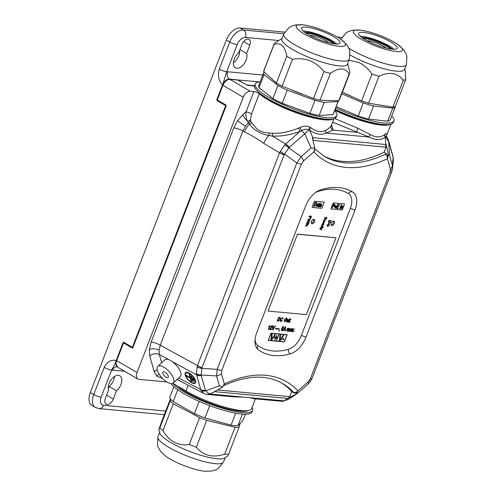 <?xml version="1.0" encoding="UTF-8"?>
<svg xmlns="http://www.w3.org/2000/svg" width="496" height="496" viewBox="0 0 496 496"><rect width="100%" height="100%" fill="white"/><g stroke="black" fill="none" stroke-linecap="round" stroke-linejoin="round"><path stroke-width="0.74" d="M334.279 223.491A2.461 1.451 120.3 0 0 333.982 221.228A2.461 1.451 120.3 0 0 331.204 223.206A2.461 1.451 120.3 0 0 331.502 225.475A2.461 1.451 120.3 0 0 334.279 223.491M331.111 225.017A2.461 1.451 120.3 0 0 333.3 222.921A2.461 1.451 120.3 0 0 333.399 221.111M314.489 221.662A2.461 1.451 120.3 0 0 314.191 219.399A2.461 1.451 120.3 0 0 311.414 221.377A2.461 1.451 120.3 0 0 311.705 223.64A2.461 1.451 120.3 0 0 314.489 221.662M311.314 223.188A2.461 1.451 120.3 0 0 313.509 221.092A2.461 1.451 120.3 0 0 313.602 219.282M191.729 382.769A7.118 2.982 -132.8 0 0 195.188 383.11A7.118 2.982 -132.8 0 0 194.395 378.287A7.118 2.982 -132.8 0 0 188.97 373.011A7.118 2.982 -132.8 0 0 185.51 372.663A7.118 2.982 -132.8 0 0 186.304 377.487A7.118 2.982 -132.8 0 0 191.729 382.769M195.213 383.086A7.118 2.982 -132.8 0 0 195.232 383.067A7.118 2.982 -132.8 0 0 194.444 378.243A7.118 2.982 -132.8 0 0 189.019 372.967A7.118 2.982 -132.8 0 0 185.554 372.62A7.118 2.982 -132.8 0 0 185.529 372.645M185.969 373.116A6.479 2.709 -132.8 0 0 186.732 377.512A6.479 2.709 -132.8 0 0 191.648 382.28A6.479 2.709 -132.8 0 0 194.773 382.614M189.094 373.451A6.479 2.709 -132.8 0 0 185.944 373.135A6.479 2.709 -132.8 0 0 186.67 377.524A6.479 2.709 -132.8 0 0 191.599 382.323A6.479 2.709 -132.8 0 0 194.748 382.639A6.479 2.709 -132.8 0 0 194.029 378.256A6.479 2.709 -132.8 0 0 189.094 373.451M164.815 372.062A3.832 1.606 -132.8 0 0 162.955 371.876A3.832 1.606 -132.8 0 0 163.376 374.468A3.832 1.606 -132.8 0 0 166.296 377.307A3.832 1.606 -132.8 0 0 168.156 377.493A3.832 1.606 -132.8 0 0 167.735 374.902A3.832 1.606 -132.8 0 0 164.815 372.062M167.753 382.478A11.371 4.762 -132.8 0 0 173.284 383.024A11.371 4.762 -132.8 0 0 172.019 375.323A11.371 4.762 -132.8 0 0 163.358 366.891A11.371 4.762 -132.8 0 0 157.827 366.346A11.371 4.762 -132.8 0 0 159.092 374.046A11.371 4.762 -132.8 0 0 167.753 382.478M173.284 383.024L180.302 376.52A11.371 4.762 -132.8 0 0 172.199 361.522A11.371 4.762 -132.8 0 0 170.376 360.387A11.371 4.762 -132.8 0 0 168.876 359.699A11.371 4.762 -132.8 0 0 164.846 359.842L157.827 366.346M331.595 124.732L333.145 130.15L326.114 133.058C321.371 135.377 315.834 134.397 309.492 130.107L309.101 129.785C306.733 128.817 304.178 129.14 301.438 130.746L299.937 131.471C289.999 135.042 280.779 136.561 272.261 136.028L268.9 135.532C260.22 133.877 253.754 130.045 249.5 124.043L247.417 121.074C246.078 118.141 245.619 115.072 246.053 111.873L253.884 91.574L250.127 91.227A7.025 4.148 120.3 0 0 243.257 97.222L137.02 372.552A7.025 4.148 120.3 0 0 137.863 379.018A7.025 4.148 120.3 0 0 138.942 379.359L166.836 381.939M253.884 91.574A3.515 0.756 -158.9 0 1 259.303 93.744L251.472 114.049L250.492 119.958L250.728 120.943A3.515 2.356 -24.7 0 1 248.57 122.574L245.452 126.182L242.91 131.025L160.27 345.191L159.036 350.139L159.352 354.479L161.69 362.762M177.109 379.477L203.602 393.384L200.731 389.701A7.025 4.917 -17.3 0 0 205.418 390.327L209.002 393.88A7.025 6.076 103.6 0 1 205.635 394.153L206.956 394.382A7.025 5.549 -83.9 0 0 209.411 393.948L283.6 400.811L288.449 399.429L297.185 393.595L287.661 398.455L214.446 391.635L222.518 387.209L224.328 384.009A3.515 2.145 64.7 0 1 223.436 385.727M200.731 389.701L196.329 373.693L197.458 365.577L279.645 152.601L284.555 145.055L299.937 131.471A3.515 0.341 -110 0 1 298.623 128.067L300.216 127.435C303.899 125.773 307.185 125.717 310.093 127.28L310.496 127.571C316.268 131.725 321.377 132.661 325.81 130.367C328.668 128.65 330.46 127.1 331.198 125.711L333.864 118.848M197.396 365.75A7.025 1.525 20 0 0 202.002 367.71L201.159 374.976A7.025 5.022 178.2 0 1 196.329 373.693M285.51 144.076A7.025 2.79 47.6 0 1 289.261 147.349L284.506 154.082A7.025 1.327 -148.9 0 1 280.265 151.292M222.518 387.209L219.356 385.789L216.56 375.906A7.025 4.935 -15.8 0 0 221.427 373.742L224.328 384.009A137.026 80.86 -59.7 0 1 297.904 390.817L308.252 381.777L310.397 378.659L390.042 172.261L390.364 168.975A7.025 4.935 -15.8 0 0 392.367 165.137L393.142 157.505A7.025 4.018 -13.5 0 0 393.086 156.835L393.34 160.816L393.142 157.505L388.666 141.589L385.417 136.834L385.2 137.088C380.841 140.405 375.54 140.393 369.309 137.057L332.58 122.171M323.082 155.601A133.517 78.783 120.3 0 0 384.059 152.229L386.167 153.469C387.754 154.628 388.232 156.345 387.593 158.627L388.486 155.05L389.571 155.254L392.367 165.137L392.572 168.367L393.34 160.816M310.397 378.659A7.025 1.507 21.1 0 0 312.058 378.324L310.391 381.492L307.979 384.202L297.185 393.595M120.943 384.524A9.486 5.599 120.3 0 0 119.809 375.794A9.486 5.599 120.3 0 0 109.083 383.427A9.486 5.599 120.3 0 0 108.574 390.054L105.375 398.338A6.324 3.732 120.3 0 0 106.138 404.166A6.324 3.732 120.3 0 0 113.286 399.069L116.479 390.786A9.486 5.599 120.3 0 0 120.943 384.524M108.271 388.74L109.139 386.489A9.486 5.599 120.3 0 0 113.603 380.227A9.486 5.599 120.3 0 0 114.458 376.507M239.94 49.612L246.617 53.525L249.817 45.241A6.324 3.732 120.3 0 0 249.06 39.42A6.324 3.732 120.3 0 0 241.905 44.51L238.712 52.793A9.486 5.599 120.3 0 0 234.248 59.055A9.486 5.599 120.3 0 0 235.389 67.791A9.486 5.599 120.3 0 0 246.109 60.152A9.486 5.599 120.3 0 0 246.617 53.525M233.393 62.775A9.486 5.599 120.3 0 0 238.768 55.85A9.486 5.599 120.3 0 0 239.58 50.542M334.912 109.889A40.405 8.68 21.1 0 0 383.966 124.539M260.121 93.508A40.405 8.68 21.1 0 0 269.669 100.273A40.405 8.68 21.1 0 0 326.839 119.257M248.112 410.552A40.405 8.68 -158.9 0 1 186.558 392.33A40.405 8.68 -158.9 0 1 177.444 385.969M259.303 93.744A42.16 9.058 21.1 0 0 268.572 100.173A42.16 9.058 21.1 0 0 333.076 119.046M250.728 120.943L251.429 122.493L257.312 129.357C260.685 131.62 264.69 132.872 269.328 133.12L272.688 133.275C280.631 133.56 289.273 131.824 298.623 128.067M334.763 110.267A42.16 9.058 21.1 0 0 390.197 124.329M334.732 118.525L357.74 128.166L370.072 134.466C375.77 137.696 380.668 137.683 384.772 134.416L385.039 134.199C386.663 133.046 387.165 133.449 386.558 135.408A3.515 3.199 -165.6 0 0 386.477 135.6M291.822 331.551L291.412 331.514L292.646 330.162L292.541 328.681L292.95 328.718L293.024 329.741L294.283 328.842L293.055 330.2L293.155 331.675L292.745 331.638L292.677 330.615L291.412 331.514M270.165 329.034L272.335 326.839L271.92 325.686L272.335 326.839L270.171 329.034L271.473 329.158L271.281 329.654L269.539 329.493L271.988 326.808L271.746 326.139L270.649 326.709L272.192 325.767M271.74 326.132L270.971 326.79M289.9 322.319L289.559 322.288L290.092 321.817L289.559 322.282M289.168 321.836L289.18 322.257L288.746 322.226L288.808 321.389L289.354 319.325L290.315 318.407L289.937 319.381L290.247 319.412L289.162 321.836L290.241 319.405M284.679 321.885L286.719 320.019C287.153 318.798 286.992 318.097 286.223 317.899C286.992 318.097 287.159 318.804 286.719 320.019L284.679 321.885L284.171 319.827L286.558 318.004M275.509 326.021L272.936 329.803L272.533 329.772L272.955 325.785L273.364 325.822L272.918 329.313L275.106 325.984L275.516 326.021L272.936 329.809L272.533 329.766M277.909 328.619L277.735 329.059L276.749 328.972L276.923 328.526L277.915 328.619L277.741 329.065L276.749 328.972M279.174 330.386L278.771 331.173L279.006 330.367M283.111 330.745L282.708 330.708L285.268 326.926L285.69 326.963L285.25 330.944L284.853 330.906L285.008 329.685L283.873 329.58L282.714 330.708M280.358 317.756L280.079 317.44L280.159 319.381L278.169 321.228L277.221 321.141L278.721 317.26L280.364 317.756L280.166 319.381L278.175 321.234L277.221 321.141M309.107 216.51L309.287 216.051L311.507 216.262L310.843 217.93L309.932 218.606L310.019 216.597L309.107 216.51L310.019 216.597M322.45 225.568L322.908 226.622L322.412 227.242L323.237 227.317L323.076 227.732L320.85 227.528L321.228 226.474L322.753 225.661M324.551 217.942L324.731 217.484L326.951 217.688L325.388 220.125L325.122 219.207L323.665 220.236L325.37 218.5L325.55 218.029L324.551 217.942L325.55 218.029M323.752 223.15L323.82 224.266L323.119 225.134L321.768 225.159L323.026 223.045L323.014 224.676L323.342 224.595L323.795 223.175M323.274 223.634L323.026 223.039L323.014 224.676M328.47 221.607L328.916 220.447L331.136 220.652L330.119 222.785L329.015 223.206L328.619 223.095L329.009 223.206L328.47 221.607M306.274 223.857L306.454 223.398L308.673 223.603L307.111 226.04L306.844 225.128L305.387 226.157L307.272 223.95L306.274 223.857L307.272 223.95M324.787 221.762L324.353 220.584L324.787 221.762L323.466 222.735L324.142 220.999L323.355 221.656L323.187 222.698L323.101 221.625L324.657 220.677M328.271 226.405L329.406 225.221L328.854 223.622L329.406 225.221L328.278 226.405L329.158 225.172L328.681 224.08L327.397 224.998L327.354 226.405L327.124 225.017L329.22 223.733M327.54 225.928L327.354 226.405M329.022 224.186L327.391 224.998L327.596 225.953M319.901 228.303L320.298 228.036L320.404 228.73L322.35 228.011L320.689 228.96L321.693 229.71L321.52 230.15L319.932 228.892L319.901 228.303M307.737 220.069L307.948 219.523L310.484 218.916L310.298 219.387L308.146 219.84L309.746 220.819L309.535 221.371L307.346 221.917L309.014 222.716L308.834 223.194L306.925 222.171L307.117 221.669L309.374 221.067L307.737 220.069M289.844 329.363L289.614 328.352L289.844 329.363L289.094 331.303L288.753 331.272L289.36 328.798L287.624 331.167L288.238 328.693L286.496 331.061L287.593 328.222L287.934 328.253L287.761 328.699L288.511 328.253L288.821 328.829L289.807 328.414M288.511 328.253L288.821 328.829L288.505 328.253M289.36 328.798L288.591 329.58M288.232 328.693L286.496 331.061M283.111 329.369L282.807 328.036L283.111 329.369L282.553 330.262L281.449 330.596L281.288 329.499L281.871 330.218L282.757 329.369L282.546 328.476L281.629 328.705L282.677 326.734L283.941 326.852L283.749 327.348L282.763 327.261L282.236 328.253L283.005 328.098M282.54 328.476L281.635 328.699M279.136 328.73L278.963 329.177L277.977 329.084L278.151 328.637L279.143 328.73L278.969 329.177L277.983 329.084M276.675 328.501L276.508 328.947L275.516 328.86L275.689 328.408L276.681 328.501L276.508 328.953L275.522 328.854M282.67 318.86L283.086 318.779L282.491 317.558L283.086 318.779L282.664 318.866L282.305 318.004L280.885 319.443L281.102 321.092L282.553 320.348L280.959 321.538C280.19 321.365 280.035 320.652 280.513 319.405L282.801 317.645M282.298 318.004L280.885 319.443M280.903 321.03L280.885 319.436M287.953 322.14L287.612 322.109L287.792 321.644L286.812 322.04L286.645 321.352L287.475 319.151L287.816 319.182L287.265 321.662L289.05 319.3L287.953 322.14L287.612 322.102M287.81 319.182L287.265 321.662M290.991 319.48L290.464 319.945M270.252 325.537L268.751 329.418L268.41 329.387L269.582 326.362L268.745 326.876L268.919 326.418L270.252 325.537L268.751 329.418L268.41 329.387M291.245 331.502L291.995 329.22L291.493 328.532L291.995 329.22L291.245 331.502L290.935 331.111L289.856 331.378L289.757 330.584L291.456 329.66L291.264 328.972L290.284 329.294L291.822 328.619M291.555 329.152L290.613 329.375M294.097 331.247L293.57 331.712M323.814 202.077L314.805 201.24A0.701 0.415 120.3 0 0 314.117 201.841L312.213 206.776A0.701 0.415 120.3 0 0 312.406 207.458L321.414 208.289A0.701 0.415 120.3 0 0 322.102 207.694L324.006 202.759A0.701 0.415 120.3 0 0 323.814 202.077M331.192 208.971A0.701 0.415 120.3 0 0 331.297 209.002L341.831 209.982A0.701 0.415 120.3 0 0 342.519 209.38L344.379 204.569A0.701 0.415 120.3 0 0 344.187 203.887L333.647 202.914A0.701 0.415 120.3 0 0 332.965 203.515L331.105 208.326A0.701 0.415 120.3 0 0 331.297 209.008L341.831 209.975A0.701 0.415 120.3 0 0 342.513 209.38L344.373 204.569A0.701 0.415 120.3 0 0 344.292 203.918M270.99 333.169L268.2 340.405L284.363 341.899L287.153 334.664L270.99 333.169M277.196 337.361L276.935 338.03L275.863 337.931L275.255 339.5L274.796 339.462L275.404 337.894L274.325 337.795L274.586 337.119L275.664 337.224L276.266 335.649L276.731 335.693L276.123 337.261L277.202 337.361L276.942 338.036L275.863 337.937L275.261 339.506L274.796 339.462M278.963 334.031L271.052 333.306L268.373 340.244L276.291 340.975L278.969 334.037L271.045 333.3L268.373 340.244M275.379 334.49L271.523 340.163L270.915 340.107L271.548 334.13L272.161 334.186L271.492 339.425L274.778 334.434L275.385 334.49L271.523 340.163L270.915 340.107M284.053 338.849L283.799 339.518L282.317 339.382L282.577 338.712L284.059 338.849L283.799 339.524L282.317 339.382M276.402 340.988L284.326 341.719L287.004 334.781L279.087 334.044L276.402 340.988L279.081 334.044L287.004 334.781M283.836 335.271L279.98 340.944L279.372 340.888L280.011 334.918L280.618 334.974L279.955 340.213L283.235 335.215L283.848 335.271L279.986 340.95L279.372 340.888M224.793 82.181L224.787 82.187C226.455 80.222 228.129 79.273 229.822 79.335L237.894 80.079L247.634 85.349L254.504 85.982M137.863 379.018L117.558 367.133L116.07 363.921A7.025 4.148 -59.7 0 1 116.703 360.654L123.411 343.257L123.783 343.077L131.886 347.826A1.054 0.818 -84.7 0 0 132.99 347.293L226.002 106.249A1.054 0.818 -84.7 0 0 225.643 104.854L217.533 100.111L217.415 99.646L222.94 85.324A7.025 4.148 -59.7 0 1 224.762 82.181M255.397 398.865L251.652 408.568A42.16 9.058 -158.9 0 1 226.895 407.706A42.16 9.058 -158.9 0 1 185.95 390.947L172.899 383.303M191.611 376.402L191.053 376.173L192.392 381.052L192.901 381.325L191.611 376.402L191.053 376.173M190.005 377.431L186.366 375.447L186.446 375.968L190.16 377.989L190.985 381.009L191.493 381.281L189.67 374.399L189.112 374.164L190.03 377.512L186.316 375.491M193.403 378.33L192.845 378.095L193.62 380.916L194.128 381.188L193.403 378.33L192.845 378.095M341.8 37.411L337.187 36.989M284.679 32.128L240.058 27.999L243.486 30.008L283.861 33.74M278.696 40.505L245.427 37.423A8.432 4.979 120.3 0 0 237.187 44.621L226.715 71.759L222.946 83.923L216.926 99.361A1.054 0.818 -84.7 0 0 217.291 100.75L225.395 105.499L225.513 105.958L132.5 347.008L132.134 347.181L124.031 342.438A1.054 0.818 -84.7 0 0 122.927 342.972L115.841 361.497C114.818 364.275 113.417 367.108 111.637 369.997L101.165 397.135A8.432 4.979 120.3 0 0 103.472 405.306L165.732 411.066M222.493 84.928C218.569 80.631 217.496 75.367 219.282 69.142L229.753 41.999L226.331 39.996L90.303 392.51L93.732 394.518L104.203 367.381C106.993 361.739 110.986 359.439 116.169 360.48M226.331 39.996A14.055 8.296 -59.7 0 1 240.058 27.999M103.472 405.306A5.623 4.377 -84.7 0 1 99.039 408.611L95.418 407.458L91.989 405.455A14.055 8.296 -59.7 0 1 90.303 392.51M254.56 85.746L246.679 84.897L238.142 79.98L229.096 79.031C227.528 79.069 225.971 79.961 224.44 81.722L223.491 84.122M269.328 133.12A3.515 1.24 -85.2 0 1 268.9 135.532A14.055 7.862 120.7 0 0 263.798 143.418C257.61 138.917 251.15 135.079 244.41 131.917L242.91 131.025A7.025 1.507 -158.9 0 0 233.796 127.856L237.634 120.602A7.025 0.701 -145.5 0 0 245.452 126.182M305.92 337.299L354.925 210.292A19.877 11.73 120.3 0 0 352.668 192.064A86.248 50.896 120.3 0 0 352.117 191.735A86.248 50.896 120.3 0 0 320.193 190.049A19.034 11.228 120.3 0 0 305.722 205.741L256.717 332.748A19.034 11.228 120.3 0 0 258.497 349.947A86.248 50.896 120.3 0 0 260.778 351.422A86.248 50.896 120.3 0 0 290.234 353.865A19.877 11.73 120.3 0 0 305.92 337.299A3.515 0.756 -158.9 0 0 301.277 335.662L350.281 208.655A16.368 9.66 120.3 0 0 348.421 193.651A82.733 48.819 120.3 0 0 317.273 191.716A15.519 9.157 120.3 0 0 315.865 192.287M283.545 400.805A7.025 5.468 95.3 0 1 281.182 401.245L253.76 398.71L249.879 397.693M243.102 397.067L234.496 396.93L207.105 394.394A7.025 5.468 95.3 0 1 207.03 394.388M387.593 158.627L387.469 158.708A3.515 2.145 -115.3 0 0 385.194 154.299L386.167 153.469M310.496 127.571A3.515 2.052 -55.5 0 0 309.492 130.107L312.908 137.696L312.418 137.721L314.731 148.23L313.894 151.906A3.515 2.796 -43 0 0 314.576 149.16M388.486 155.05L386.173 144.541L386.006 147.188L313.069 140.405M384.059 152.229L386.006 147.188M217.614 389.986L289.255 396.614L289.757 396.62L291.704 391.58A133.517 78.783 120.3 0 0 281.399 382.838M291.704 391.58L293.812 392.813L293.396 392.187A133.517 78.783 120.3 0 0 282.621 383.526C266.526 374.344 246.785 375.088 223.386 385.752M289.757 396.62L288.201 398.455M293.396 392.187A3.515 2.796 137 0 0 297.904 390.817L296.273 394.029M297.96 390.916C296.93 392.962 295.548 393.595 293.812 392.813M109.139 386.489L116.479 390.786M262.799 75.026L227.621 71.771A12.648 7.465 -59.7 0 0 226.715 71.759A5.623 1.209 -158.9 0 1 219.282 69.142M222.946 83.923A7.037 4.154 -59.7 0 1 224.421 81.71M104.203 367.381A5.623 1.209 21.1 0 0 111.637 369.997A12.648 7.465 -59.7 0 0 112.487 370.152A5.623 4.377 95.3 0 1 116.92 366.848L115.58 363.828A7.037 4.154 -59.7 0 1 115.841 361.497M116.052 363.878L115.58 363.828L116.312 361.875M310.093 127.28A3.515 2.015 -56.6 0 0 309.101 129.785L304.742 133.827A7.025 2.802 -131.1 0 0 301.438 130.746A3.515 0.453 -109.1 0 1 300.216 127.435M196.503 374.74A7.025 4.954 -14.2 0 0 201.227 375.491L201.159 374.976L216.56 375.906L217.211 369.334L296.856 162.936L301.146 156.699L311.11 147.994L314.731 148.23M312.926 139.804A3.515 2.734 95.3 0 0 312.908 137.696L386.173 144.541M251.429 122.493A3.515 2.275 -27.3 0 1 249.5 124.043A14.055 7.862 120.7 0 0 244.41 131.917M308.252 381.777A7.025 2.802 48.9 0 1 307.979 384.202M390.042 172.261A7.025 1.507 21.1 0 0 391.704 171.926L312.058 378.324M196.98 367.121A7.025 1.649 -169 0 0 201.81 368.404L217.211 369.334A7.025 1.507 21.1 0 0 221.755 370.456L221.427 373.742M279.645 152.601A7.025 1.488 22.2 0 0 284.183 154.733L284.506 154.082L296.856 162.936A7.025 1.507 21.1 0 0 301.394 164.064L221.755 370.456M284.555 145.055A7.025 2.66 -141.8 0 1 288.796 147.851L301.146 156.699A7.025 2.802 48.9 0 1 303.54 160.946L301.394 164.064M289.255 396.614A3.515 2.734 95.3 0 1 287.661 398.455L284.115 400.824A7.025 4.7 89.7 0 1 282.441 401.301L288.449 399.429M389.571 155.254L388.666 141.589A7.025 4.935 -15.8 0 0 388.535 140.653L392.851 155.942A7.025 4.935 -15.8 0 1 392.981 156.885M388.535 140.653L386.855 136.846L385.417 136.834A3.515 2.908 51.6 0 1 385.039 134.199M219.356 385.789L205.635 390.823A7.025 4.7 151.1 0 1 201.128 390.674M215.903 390.891A3.515 2.734 95.3 0 1 214.886 391.722L209.411 393.948M384.772 134.416A3.515 2.864 51.9 0 0 385.2 137.088L385.683 144.423A3.515 2.734 95.3 0 1 385.528 147.107M251.472 114.049A3.515 0.756 21.1 0 0 246.053 111.873L242.891 114.638A7.025 2.802 -131.1 0 0 247.417 121.074A3.515 1.755 -8.4 0 0 250.492 119.958M325.81 130.367A3.515 2.889 63 0 0 326.114 133.058L369.309 137.057A3.515 2.263 118.7 0 1 370.072 134.466M331.198 125.711A3.515 3.416 28.4 0 0 333.145 130.15L357.139 132.37A3.515 1.042 108.4 0 1 357.74 128.166M272.688 133.275A3.515 0.998 -86.1 0 1 272.261 136.028L285.64 143.958A7.025 2.802 -131.1 0 1 289.329 147.293L289.261 147.349M191.493 381.281L189.67 374.399M189.621 374.443L189.112 374.164M191.561 376.445L192.901 381.325M193.353 378.374L194.128 381.188M124.254 343.127L132.494 347.857M124.081 342.469A1.054 0.818 -84.7 0 0 123.585 343.034L123.566 343.077M133.009 347.25L132.32 347.2M217.508 100.093A1.054 0.818 -84.7 0 0 217.949 100.812L226.077 105.574M224.973 81.964L224.44 81.722M224.366 81.908L224.806 82.169M331.13 220.652L330.119 222.785L329.015 223.206M330.702 221.086L328.997 220.931L328.6 222.375L329.189 222.747L328.594 222.375L329.195 222.754L330.2 222.276L330.702 221.086L328.991 220.925L328.594 222.375L329.195 222.754M308.667 223.603L307.111 226.04M306.633 225.364L305.393 226.151M308.233 224.037L307.526 223.975L307.278 225.581L308.239 224.037L307.52 223.969L307.185 225.55M323.745 223.15L323.82 224.266L323.119 225.134L321.761 225.159M322.908 224.018L322.877 223.454L322.493 223.894L322.673 224.638L322.877 223.454L322.487 223.888L322.679 224.638M324.136 220.993L323.349 221.65L323.181 222.698M324.787 221.755L323.46 222.735M324.396 221.018L323.876 222.344L324.533 221.731L324.396 221.018L323.882 222.351M326.945 217.688L325.388 220.125M325.122 219.207L323.665 220.23M326.511 218.116L325.804 218.054L325.556 219.666L326.517 218.122L325.798 218.054L325.463 219.635M329.015 224.186L328.674 224.08M322.443 225.562L322.908 226.622L322.412 227.242M323.231 227.317L323.076 227.732L320.856 227.521M322.642 226.629L322.282 225.978L321.47 226.536L321.799 227.18L321.464 226.536L321.805 227.187L322.642 226.629L322.282 225.978L321.464 226.536L321.805 227.187M320.187 228.234L320.187 228.563M322.338 228.011L320.683 228.954L321.693 229.71L321.52 230.144M311.5 216.262L310.843 217.93L309.938 218.606M311.073 216.69L310.273 216.616L310.099 218.147L311.073 216.69L310.279 216.622L309.975 218.11M310.477 218.916L310.298 219.387L308.146 219.84M308.14 219.833L309.746 220.819L309.535 221.371L307.346 221.917M309.008 222.716L308.834 223.194L306.925 222.171M279.874 317.911L278.919 317.738L277.766 320.726L279.056 320.565L279.794 319.337L279.874 317.911L278.926 317.744L277.772 320.732M287.928 328.253L287.761 328.699M289.838 329.356L289.094 331.303M289.087 331.297L288.753 331.266M288.585 329.573L287.965 331.198L287.624 331.161M285.684 326.963L285.25 330.944M285.243 330.944L284.853 330.906M285.002 329.685L283.867 329.58L283.104 330.745M284.84 328.092L284.152 329.139L285.07 329.226L285.305 327.391L284.158 329.139M285.299 327.391L284.847 328.092M281.691 330.665L282.553 330.262M281.647 329.474L281.864 330.218M283.935 326.852L283.749 327.348L282.757 327.255L282.236 328.253M283.104 329.363L282.546 330.255M279.533 329.902L278.764 331.167M273.358 325.822L272.918 329.313M282.546 320.348L280.965 321.544M286.049 318.345L284.537 319.864L284.853 321.433L286.341 319.982L286.056 318.351L284.543 319.87L284.63 321.365M286.992 322.096L287.792 321.644M287.048 321.228L287.258 321.656L287.048 321.228M289.044 319.3L287.947 322.133M289.304 321.836L288.92 322.276M290.303 318.413L289.937 319.381M290.086 321.817L289.893 322.313M269.576 326.356L268.739 326.876M271.467 329.158L271.281 329.654L269.539 329.493M270.965 326.783L270.649 326.703M290.929 331.105L290.079 331.44M290.606 329.375L290.29 329.294M291.239 331.495L290.898 331.464M291.276 330.107L290.11 330.584L290.327 330.999L290.104 330.584L290.334 331.006L291.282 330.113L290.104 330.584L290.334 331.006M292.95 328.718L293.024 329.741M294.277 328.842L293.055 330.2M293.049 330.193L293.155 331.675M293.148 331.675L292.745 331.638M292.671 330.609L291.815 331.551M320.714 206.541L319.864 206.875L319.536 206.014L321.234 205.09L321.042 204.402L320.069 204.724L321.278 203.961L321.78 204.65L321.024 206.931L320.714 206.541L319.635 206.807M321.34 204.588L320.391 204.805M321.278 203.961L321.6 204.048M319.145 206.336L318.773 206.751L318.699 205.89L319.753 203.155L320.205 202.901L319.827 203.881L320.137 203.906L319.033 205.939L319.071 206.758L318.637 206.727M320.081 203.899L319.058 206.336M317.638 206.255L316.789 206.59L316.46 205.728L318.159 204.805L317.967 204.116L316.994 204.439L318.203 203.676L318.705 204.364L317.948 206.646L317.638 206.255L316.56 206.522M318.265 204.302L317.316 204.526M318.203 203.676L318.525 203.763M314.631 206.336L313.677 206.249L315.171 202.362L316.082 202.449L316.814 202.864L316.622 204.488L314.631 206.336L313.683 206.231M316.535 202.548L316.622 204.488M312.294 207.421A0.701 0.415 120.3 0 0 312.399 207.452L321.408 208.289A0.701 0.415 120.3 0 0 322.096 207.688L324 202.752A0.701 0.415 120.3 0 0 323.919 202.108M318.159 203.651L318.655 204.34L317.948 206.646M317.986 205.257L316.77 205.704L317.037 206.15L317.986 205.257L316.814 205.728L317.037 206.15M318.99 205.914L319.015 206.311L318.99 205.914M320.137 202.945L319.827 203.881M321.234 203.937L321.737 204.625L321.024 206.931M321.061 205.542L319.846 205.989L320.112 206.435L321.061 205.542L319.889 206.014L320.112 206.435M342.414 206.361L341.905 208.859L342.246 208.89L343.077 206.689L342.724 205.945L341.961 206.336L341.769 205.908L340.671 208.748L342.569 206.417L340.684 208.723M341.248 204.78L339.754 208.661L340.126 208.698L341.626 204.811L341.248 204.78M337.733 204.451L336.232 208.339L338.179 208.518L338.353 208.066L336.778 207.923L337.299 206.578L338.7 206.708L338.873 206.262L337.472 206.131L337.931 204.935L339.438 205.071L339.611 204.625L337.733 204.451M335.296 205.58L334.558 206.708L334.881 208.264L336.35 206.838L336.015 205.325L335.296 205.58M333.219 204.036L331.719 207.917L332.097 207.954L332.711 206.361L333.362 206.423L334.769 205.332L334.577 204.197L333.219 204.036M335.972 205.301L336.35 206.838M336.307 206.807L334.837 208.239M335.947 205.797L334.856 206.714L335.011 207.787M335.798 205.747L335.997 206.826L334.905 207.762M335.054 207.812L334.899 206.739L335.928 205.784M338.303 208.066L338.136 208.487L336.238 208.314M338.824 206.255L338.656 206.683L337.255 206.553L336.778 207.923M339.555 204.619L339.394 205.046L337.888 204.91L337.472 206.131M341.577 204.805L339.76 208.642M342.68 205.921L343.034 206.665L341.911 208.841M342.06 205.933L341.961 206.336M316.578 204.464L314.588 206.311M316.491 202.523L316.77 202.839M316.324 203.019L315.332 202.821L314.179 205.809L315.506 205.673L316.25 204.445L316.324 203.019L315.375 202.845L314.222 205.834M334.533 204.172L334.726 205.307L333.318 206.392L332.667 206.336L332.097 207.954M332.053 207.929L331.731 207.898M334.354 204.637L333.38 204.488L332.841 205.883L333.424 204.519L334.354 204.637L334.391 205.313L332.884 205.914M268.2 340.399L284.363 341.899L287.147 334.664M280.612 334.974L279.955 340.213M275.398 337.894L274.325 337.795M276.725 335.693L276.123 337.261M272.155 334.186L271.492 339.425M252.061 407.507A43.747 9.399 -158.9 0 1 252.638 410.421A43.747 9.399 -158.9 0 1 189.05 394.686A43.747 9.399 -158.9 0 1 172.744 383.383M252.638 410.421L252.055 411.934A43.747 9.399 -158.9 0 1 188.468 396.199A43.747 9.399 -158.9 0 1 171.17 383.619M228.631 454.162L239.01 427.273A40.511 8.699 -158.9 0 1 235.067 427.273L224.694 454.169A40.511 8.699 -158.9 0 0 228.631 454.162L227.72 456.035L224.564 458.056A35.135 7.545 -158.9 0 1 174.319 444.478A35.135 7.545 -158.9 0 1 159.805 433.064L158.912 429.765L159.836 427.905C158.143 431.78 158.838 429.455 161.925 420.93L170.438 398.865M225.178 457.665L223.51 461.981A35.135 7.545 -158.9 0 1 223.498 462.005A35.135 7.545 -158.9 0 1 172.441 449.345A35.135 7.545 -158.9 0 1 157.939 436.709A35.135 7.545 -158.9 0 1 157.951 436.678L159.619 432.363M223.498 462.005L218.252 468.472L215.989 469.755L211.656 471.07L204.581 471.2A26.35 5.661 -158.9 0 1 172.713 460.48A26.35 5.661 -158.9 0 1 165.782 456.227L160.63 451.379L158.298 447.497L157.48 445.024L157.939 436.709M224.694 454.169C212.908 458.05 203.447 455.737 196.323 447.218A40.511 8.699 -158.9 0 1 189.255 444.521C184.084 445.358 179.087 444.621 174.282 442.308C169.613 439.605 165.844 435.699 162.967 430.602A40.511 8.699 -158.9 0 1 159.836 427.905L170.215 401.01A40.511 8.699 -158.9 0 0 173.346 403.713L199.628 417.632L189.255 444.521M196.323 447.218L206.696 420.329A40.511 8.699 -158.9 0 1 199.628 417.632M162.967 430.602L173.346 403.713M206.696 420.329L235.067 427.273M239.01 427.273L240.151 423.454M170.754 399.218L170.215 401.01M245.328 414.21L242.786 420.794L237.919 425.704A39.916 8.575 -158.9 0 1 231.024 425.19L204.966 417.973A39.916 8.575 -158.9 0 1 194.432 413.664L173.234 401.537A39.916 8.575 -158.9 0 1 169.595 397.742L173.879 386.638M237.919 425.704L242.401 414.086M235.662 413.168L231.024 425.19M204.966 417.973L209.721 405.66M199.175 401.369L194.432 413.664M173.234 401.537L177.785 389.744M335.129 109.331A43.747 9.399 21.1 0 0 338.34 110.831A43.747 9.399 21.1 0 0 393.371 122.363L393.954 120.85A43.747 9.399 21.1 0 0 391.759 115.872M335.711 107.812A43.747 9.399 21.1 0 0 338.923 109.318A43.747 9.399 21.1 0 0 393.954 120.85M342.996 92.461A30.777 6.609 21.1 0 0 348.192 94.984A30.777 6.609 21.1 0 0 353.784 97.383M350.164 55A35.135 7.545 21.1 0 0 360.356 60.208A35.135 7.545 21.1 0 0 404.55 69.471L406.429 64.604A35.135 7.545 21.1 0 0 406.435 64.573L406.894 56.259L406.075 53.791L403.75 49.904L398.598 45.055A26.35 5.661 21.1 0 0 386.508 38.273A26.35 5.661 21.1 0 0 359.792 30.082A26.35 5.661 21.1 0 0 369.384 43.357A26.35 5.661 21.1 0 0 397.228 51.634A26.35 5.661 21.1 0 0 398.598 45.055M348.8 48.155A35.135 7.545 21.1 0 0 362.229 55.341A35.135 7.545 21.1 0 0 406.429 64.604M384.648 38.824A20.627 4.427 21.1 0 0 358.701 33.387A20.627 4.427 21.1 0 0 371.244 42.805A20.627 4.427 21.1 0 0 397.184 48.236A20.627 4.427 21.1 0 0 384.648 38.824M394.01 49.309A20.627 4.427 21.1 0 0 383.098 42.83A20.627 4.427 21.1 0 0 360.338 36.32M391.952 49.191A17.571 3.776 21.1 0 0 382.106 43.121A17.571 3.776 21.1 0 0 361.937 37.609M390.625 49.017A17.571 3.776 21.1 0 0 381.808 43.902A17.571 3.776 21.1 0 0 363.041 38.372M386.136 48.093A11.873 2.548 21.1 0 0 379.955 44.454A11.873 2.548 21.1 0 0 366.99 40.703M348.955 60.221L358.968 62.539C364.238 65.174 368.571 69.012 371.969 74.053A40.511 8.699 21.1 0 0 378.95 76.31C389.397 71.436 397.507 72.751 403.285 80.259A40.511 8.699 21.1 0 0 405.74 79.527L405.381 71.207L404.761 68.919M403.285 80.259L392.906 107.148A40.511 8.699 21.1 0 0 395.362 106.423L405.74 79.527M371.969 74.053L361.59 100.942A40.511 8.699 21.1 0 0 368.571 103.205L378.95 76.31M392.906 107.148L368.571 103.205M361.59 100.942L342.383 92.182M341.769 93.775L363.252 102.939A39.916 8.575 21.1 0 0 373.538 105.977L392.782 108.122A39.916 8.575 21.1 0 0 395.368 106.522L395.306 106.454M392.782 108.122L387.729 121.21A39.916 8.575 21.1 0 0 390.315 119.61L395.368 106.522M363.252 102.939L358.205 116.027A39.916 8.575 21.1 0 0 368.491 119.059L373.538 105.977M359.792 30.082L352.724 30.213L348.39 31.527L346.127 32.81L340.876 39.277A35.135 7.545 21.1 0 0 340.864 39.308A35.135 7.545 21.1 0 0 340.857 39.327L340.864 39.308M387.729 121.21L368.491 119.059M358.205 116.027L336.17 106.628M260.164 81.859A43.747 9.399 21.1 0 0 255.198 84.066L254.615 85.579A43.747 9.399 21.1 0 0 290.954 109.672A43.747 9.399 21.1 0 0 336.251 117.081L336.834 115.568A43.747 9.399 21.1 0 0 334.639 110.596M255.198 84.066A43.747 9.399 21.1 0 0 291.536 108.153A43.747 9.399 21.1 0 0 336.834 115.568M291.239 89.776A30.777 6.609 21.1 0 0 297.91 92.597A30.777 6.609 21.1 0 0 304.767 95.083M349.302 59.322A35.135 7.545 21.1 0 1 312.926 53.37A35.135 7.545 21.1 0 1 283.743 34.019A35.135 7.545 21.1 0 0 283.743 34.019L281.864 38.886A35.135 7.545 21.1 0 0 311.048 58.237A35.135 7.545 21.1 0 0 347.423 64.189L349.302 59.322A35.135 7.545 21.1 0 0 349.314 59.291L349.773 50.976L348.955 48.503L346.63 44.621L341.477 39.773A26.35 5.661 21.1 0 0 323.522 30.504A26.35 5.661 21.1 0 0 302.672 24.8A26.35 5.661 21.1 0 0 297.724 29.208A26.35 5.661 21.1 0 0 318.122 40.554A26.35 5.661 21.1 0 0 341.843 46.376A26.35 5.661 21.1 0 0 341.477 39.773M322.933 31.601A20.627 4.427 21.1 0 0 301.58 28.105A20.627 4.427 21.1 0 0 318.711 39.463A20.627 4.427 21.1 0 0 340.064 42.954A20.627 4.427 21.1 0 0 322.933 31.601M336.889 44.026A20.627 4.427 21.1 0 0 321.389 35.6A20.627 4.427 21.1 0 0 303.217 31.031M334.831 43.908A17.571 3.776 21.1 0 0 321.079 36.183A17.571 3.776 21.1 0 0 304.817 32.327M333.504 43.735A17.571 3.776 21.1 0 0 320.776 36.964A17.571 3.776 21.1 0 0 305.92 33.089M329.009 42.811A11.873 2.548 21.1 0 0 320.193 38.049A11.873 2.548 21.1 0 0 309.87 35.421M282.081 38.335L274.834 42.997A40.511 8.699 21.1 0 0 274.183 43.871A40.511 8.699 21.1 0 0 274.059 44.442C280.655 42.148 284.896 46.06 286.781 56.184A40.511 8.699 21.1 0 0 292.491 59.303C298.443 58.218 304.29 58.695 310.037 60.723C315.623 63.141 320.255 66.78 323.925 71.641A40.511 8.699 21.1 0 0 330.41 73.315C338.997 67.326 345.235 67.524 349.122 73.904A40.511 8.699 21.1 0 0 349.773 73.036A40.511 8.699 21.1 0 0 349.897 72.466L347.64 63.637M349.122 73.904L338.743 100.8A40.511 8.699 21.1 0 0 339.394 99.932L349.773 73.036M274.183 43.871L263.804 70.761A40.511 8.699 21.1 0 0 263.68 71.331L274.059 44.442M286.781 56.184L276.402 83.08A40.511 8.699 21.1 0 0 282.112 86.192L292.491 59.303M323.925 71.641L313.546 98.53A40.511 8.699 21.1 0 0 320.032 100.204L330.41 73.315M338.743 100.8L320.032 100.204M313.546 98.53L282.112 86.192M276.402 83.08L263.68 71.331M264.287 71.895L264.083 71.908A39.916 8.575 21.1 0 0 263.829 72.36A39.916 8.575 21.1 0 0 264.089 74.53L277.965 85.486A39.916 8.575 21.1 0 0 287.234 90.185L314.948 100.31A39.916 8.575 21.1 0 0 324.21 102.381L338.049 101.556A39.916 8.575 21.1 0 0 338.303 101.097A39.916 8.575 21.1 0 0 338.396 100.787M338.049 101.556L333.002 114.638A39.916 8.575 21.1 0 0 333.256 114.185L338.303 101.097M314.948 100.31L309.901 113.392A39.916 8.575 21.1 0 0 319.164 115.469L324.21 102.381M263.829 72.36L258.776 85.448A39.916 8.575 21.1 0 0 259.042 87.618L264.089 74.53M277.965 85.486L272.918 98.568A39.916 8.575 21.1 0 0 282.187 103.267L287.234 90.185M333.002 114.638L319.164 115.469M309.901 113.392L282.187 103.267M272.918 98.568L259.042 87.618M268.088 311.085L306.311 314.625L335.959 237.789L297.488 234.106L268.088 311.085L297.488 234.106M335.959 237.789L297.736 234.248M237.634 120.602L242.891 114.638M162.378 378.25L156.885 376.228L154.219 371.678L149.773 355.948L149.321 349.457L151.156 342.017A7.025 1.507 -158.9 0 1 160.27 345.191L197.458 365.577A7.025 1.507 -158.9 0 0 202.033 367.623L202.002 367.71M149.321 349.457A7.025 3.484 -174.3 0 1 159.036 350.139M154.219 371.678A7.025 4.935 164.2 0 1 157.275 369.948M156.885 376.228A7.025 5.63 132.2 0 1 159.08 374.021M201.227 375.491L205.418 390.327M205.4 390.259A7.025 4.935 164.2 0 1 200.694 389.577L178.684 378.02M392.863 155.992A7.025 4.836 164.5 0 1 392.882 156.042A7.025 4.836 164.5 0 1 392.999 156.947M281.257 401.252A7.025 5.388 -85.5 0 0 281.331 401.258A7.025 5.388 -85.5 0 0 283.6 400.811M390.482 170.506A7.025 3.484 5.7 0 0 392.578 168.336M309.498 380.37A7.025 0.701 34.5 0 1 310.391 381.492M255.062 339.444A15.519 9.157 120.3 0 0 257.914 345.538A82.733 48.819 120.3 0 0 288.362 349.302A16.368 9.66 120.3 0 0 301.277 335.662M229.822 79.335L250.127 91.227M243.257 97.222L222.94 85.324M116.703 360.654L137.02 372.552M201.246 375.553A7.025 4.935 164.2 0 1 196.54 374.864L172.199 361.522M151.156 342.017L233.796 127.856M124.626 371.275L112.487 370.152M340.343 38.967L340.981 39.029M259.346 81.939L238.142 79.98M168.876 359.699L159.352 354.479A7.025 4.935 164.2 0 0 149.773 355.948M284.183 154.733L284.146 154.814A7.025 1.507 -158.9 0 1 279.57 152.774L263.798 143.418M390.364 168.975L387.469 158.708A137.026 80.86 -59.7 0 1 313.894 151.906L303.54 160.946M284.146 154.814L202.033 367.623M311.11 147.994L304.742 133.827L289.329 147.293M188.145 385.268L185.95 390.947M237.187 44.621A5.623 1.209 -158.9 0 1 229.753 41.999A14.055 8.296 -59.7 0 1 243.486 30.008A5.623 4.377 95.3 0 1 245.427 37.423M95.418 407.458A14.055 8.296 -59.7 0 1 93.732 394.518A5.623 1.209 21.1 0 0 101.165 397.135M314.656 148.744L324.285 156.327A133.517 78.783 120.3 0 0 385.194 154.299M243.61 41.608L249.817 45.241M106.603 395.157L113.286 399.069M227.621 71.771A5.623 4.377 -84.7 0 0 229.561 79.186M209.467 393.954A7.025 5.468 95.3 0 1 207.105 394.394L206.956 394.382M161.361 378.157A7.025 5.468 95.3 0 1 161.659 377.481M257.914 345.538A3.515 2.833 -54.5 0 0 258.007 349.556M317.347 191.338A3.515 2.356 -108.4 0 0 317.273 191.716M288.362 349.302A3.515 2.418 -105.8 0 0 290.234 353.865M352.668 192.064A3.515 2.833 -58.4 0 0 348.421 193.651M354.925 210.292A3.515 0.756 21.1 0 0 350.281 208.655M217.502 99.417L216.926 99.361M132.444 347.876L131.886 347.826M124.44 343.139L123.783 343.077M123.585 343.034L122.927 342.972M133.083 347.064L132.5 347.008M226.071 106.014L225.513 105.958M226.052 105.555L225.395 105.499M217.949 100.812L217.291 100.75M392.851 155.942L393.086 156.835M282.441 401.301L281.182 401.245M386.489 135.786L390.984 124.13M99.039 408.611L164.343 414.656M391.704 171.926L392.572 168.367M203.602 393.384L205.635 394.153M386.855 136.846L386.409 135.836M124.347 343.114L123.69 343.052M132.885 347.274L132.221 347.212M283.755 33.995L289.001 27.528L291.27 26.245L295.597 24.93L302.672 24.8"/></g></svg>
